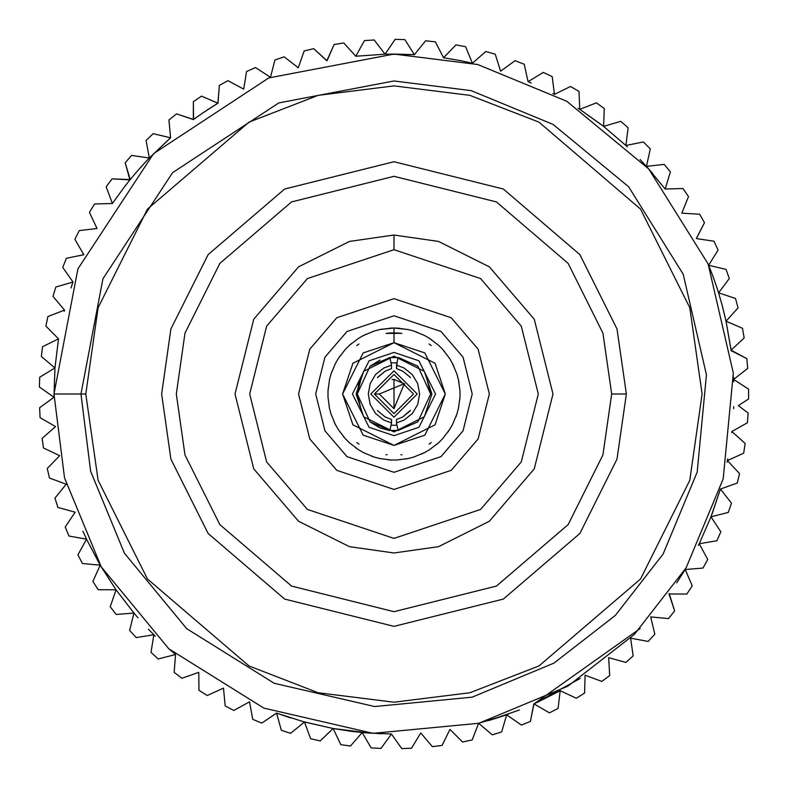 <?xml version="1.0" encoding="UTF-8"?>
<svg xmlns="http://www.w3.org/2000/svg" width="788" height="788" viewBox="0 0 788 788"><rect width="100%" height="100%" fill="white"/><g stroke="black" fill="none" stroke-linecap="round" stroke-linejoin="round"><path stroke-width="1.18" d="M390.405 328.103L391.006 328.074M391.734 328.044L392.345 328.025M519.42 710.027L488.915 720.488L506.704 714.785L488.915 720.488L506.704 714.785L521.351 725.029L530.432 721.394L533.949 703.871L560.14 690.643L533.939 703.871L640.161 628.509L533.939 703.871L580.195 678.478L533.939 703.871L549.413 712.815L558.14 708.412L560.14 690.643L558.515 691.549M290.506 717.888L276.558 713.091L304.493 722.025L333.107 728.516L340.761 744.67L350.453 746.009L362.184 732.525L349.734 731.116L362.175 732.525L371.187 747.95L380.959 748.452L391.478 734.002L362.184 732.525L333.117 728.516L349.665 731.116L333.107 728.516L303.488 721.749M354.167 731.678L348.532 730.959L354.167 731.678M350.926 731.274L381.451 733.786L350.926 731.274M414.38 54.687L404.845 39.567L414.37 54.687L385.036 54.195L393.98 54.076L477.755 64.557L566.799 101.278L648.731 168.918L708.077 263.941L733.303 373.088L723.197 478.868L686.2 567.784L634.379 634.438L567.724 686.259L478.809 723.266L373.029 733.362L263.881 708.136L168.859 648.8L101.209 566.858L64.498 477.824L54.017 394.039L80.918 394.039L102.903 278.804L172.611 172.671L278.745 102.962L393.98 80.977L471.125 90.63L553.117 124.445L628.578 186.736L683.216 274.244L706.452 374.753L697.144 472.15L663.072 554.033L615.349 615.418L553.974 663.141L472.091 697.213L374.694 706.511L274.175 683.275L186.677 628.637L124.386 553.186L90.571 471.194L80.918 394.039L90.571 471.194L124.386 553.186L186.677 628.637L274.175 683.275L374.694 706.511L472.091 697.213L553.974 663.141L615.349 615.418L663.072 554.033L697.144 472.15L706.452 374.753L683.216 274.244L628.578 186.736L553.117 124.445L471.125 90.63L393.98 80.977L278.745 102.962L172.611 172.671L102.903 278.804L80.918 394.039L85.813 394.039L98.136 307.753L147.445 209.145L248.959 122.13L318.125 95.358L393.98 85.872L469.845 95.358L539.002 122.13L640.526 209.145L689.825 307.753L702.157 394.039L689.825 480.335L640.526 578.944L539.002 665.958L469.845 692.731L393.98 702.216L318.125 692.731L248.959 665.958L147.445 578.944L98.136 480.335L85.813 394.039L98.136 480.335L147.445 578.944L248.959 665.958L318.125 692.731L393.98 702.216L469.845 692.731L539.002 665.958L640.526 578.944L689.825 480.335L702.157 394.039L689.825 307.753L640.526 209.145L539.002 122.13L469.845 95.358L393.98 85.872L318.125 95.358L248.959 122.13L147.445 209.145L98.136 307.753L85.813 394.039L54.017 394.039L77.884 268.905L153.591 153.65L268.846 77.943L393.98 54.076L414.37 54.687L425.638 40.818L435.37 41.823L443.546 57.711L455.976 44.867L465.58 46.709L472.367 63.237L485.851 51.506L495.268 54.175L500.607 71.225L495.268 54.175L485.851 51.506L472.376 63.237L460.31 60.607L472.376 63.237L465.58 46.709L455.976 44.867L443.546 57.711L461.088 60.765L443.565 57.711L435.37 41.823L425.638 40.818L414.38 54.687L393.98 54.076L268.846 77.943L153.591 153.65L77.884 268.905L54.017 394.039L64.498 477.824L101.209 566.858L168.859 648.8L263.881 708.136L373.029 733.362L478.809 723.266L567.724 686.259L634.379 634.438L686.2 567.784L723.197 478.868L733.303 373.088L708.077 263.941L648.731 168.918L566.799 101.278L477.755 64.557L393.98 54.076L412.104 54.559M578.215 108.32L579.722 109.296L596.378 102.824L604.337 108.517L603.588 126.376L604.337 108.517L596.378 102.824L579.722 109.296L603.588 126.376L625.889 145.445L603.578 126.376L579.722 109.296L601.924 125.085M646.455 166.367L665.141 188.982L670.44 171.912L664.215 164.377L646.446 166.367L665.141 188.982L683.009 188.529L665.141 188.982L670.44 171.912L664.215 164.377L646.446 166.367L650.267 148.902L643.402 141.929L625.879 145.445L627.386 146.854L625.889 145.455L628.174 127.725L620.737 121.362L603.578 126.376L625.889 145.445L643.402 141.929L650.267 148.902L646.455 166.367L652.75 173.547L640.122 159.54M708.688 265.438L709.22 266.758L708.688 265.438M709.289 266.925L712.539 275.308L709.289 266.925M712.608 275.485L713.101 276.815L712.608 275.485M713.17 276.992L714.588 280.952L713.17 276.992M714.647 281.119L715.12 282.468L714.647 281.119M715.179 282.646L718.016 291.166L715.179 282.646M718.065 291.343L718.548 292.88L718.065 291.343L718.548 292.88L729.314 278.607L726.004 269.407L708.619 265.261L718.114 250.131L714.017 241.236L696.336 238.616L704.492 222.718L699.645 214.218L681.807 213.124L699.645 214.218L704.492 222.718L696.346 238.616L714.017 241.236L718.114 250.131L708.619 265.27L726.004 269.407L729.314 278.607L718.548 292.88L735.519 298.494L718.548 292.87L718.065 291.343M718.646 293.185L722.084 305.015L718.646 293.185M731.215 350.965L726.063 321.248L722.163 305.301M676.665 582.913L685.196 569.478L703.014 568.04L707.693 559.45L699.242 543.7L698.395 545.404L699.232 543.71L716.863 540.755L720.784 531.792L711.003 516.839L699.232 543.72L711.003 516.83L720.409 489.043L711.761 514.869M557.382 692.179L536.805 702.561M533.752 703.95L530.432 721.394L521.351 725.029L506.704 714.785L478.641 723.305L508.053 714.302M153.847 634.695L148.43 629.169L153.847 634.695L150.961 652.326L153.847 634.695L136.216 637.62L129.596 630.41L133.99 613.084L137.989 617.762L133.99 613.084L129.596 630.41L136.216 637.62L153.847 634.695L148.43 629.169L155.334 636.172M100.224 565.173L82.425 563.479L77.874 554.821L86.562 539.209L68.98 535.988L65.197 526.965L75.195 512.161L57.957 507.433L54.953 498.124L66.202 484.236L49.427 478.04L47.25 468.505L59.642 455.631L43.468 448.017L42.119 438.325L55.574 426.574L40.119 417.591L39.607 407.82L54.027 397.27L39.41 386.987L39.735 377.216L55.012 367.937L39.735 377.216L39.41 386.987L54.027 397.27L55.012 367.947L41.34 356.442L42.503 346.73L58.529 338.81L42.503 346.73L41.34 356.442L55.012 367.947L58.529 338.81L55.012 367.937L54.027 397.26L39.607 407.82L40.119 417.591L55.574 426.564L42.119 438.325L43.468 448.017L59.642 455.622L47.25 468.505L49.427 478.04L66.192 484.226L54.953 498.124L57.957 507.433L75.185 512.151L65.197 526.965L68.98 535.988L86.562 539.209L82.947 531.279L86.562 539.199L77.874 554.821L82.425 563.479L100.224 565.173L116.063 589.857L100.224 565.173L86.424 538.923L100.214 565.163L116.072 589.867L133.99 613.094L116.063 589.857L100.214 565.163L92.915 581.475L98.195 589.71L116.072 589.867L110.192 606.74L116.171 614.482L133.99 613.094L116.171 614.482L110.192 606.74L116.063 589.857L98.195 589.71L92.915 581.475L100.214 565.163M55.012 367.937L58.529 338.82L55.012 367.937L54.027 397.27L54.864 370.035M70.999 287.935L73.008 282.015L62.725 267.388L66.35 258.297L83.863 254.741L66.35 258.297L62.725 267.388L73.008 282.005L71.038 287.817M112.408 203.531L124.277 187.071L112.408 203.54L94.54 204.023L89.418 212.356L97.022 228.53L79.273 230.559L74.88 239.296L83.863 254.751L74.88 239.296L79.273 230.559L97.032 228.52L89.418 212.356L94.54 204.023L112.408 203.531L106.213 186.776L112.408 203.54L124.287 187.061L112.408 203.531M126.72 183.929L126.178 184.609M170.641 137.733L149.326 157.984L131.645 155.403L125.154 162.732L130.217 179.556M140.313 167.706L141.446 166.445M193.681 119.352L195.237 118.22M195.296 118.18L193.671 119.362M207.205 109.975L217.931 103.208L201.817 113.6L217.931 103.208L201.511 96.175L193.365 101.603L193.365 119.579L176.542 113.876L168.898 119.983L170.582 137.782L153.197 133.674L146.105 140.412L149.316 157.994L170.592 137.772L168.898 119.983L176.542 113.876L193.513 119.461L193.365 101.603L201.511 96.175L217.941 103.208L219.33 85.39L217.931 103.208L207.264 109.946M298.297 67.817L284.212 56.815L274.953 59.977L270.52 77.293L255.539 67.541L246.585 71.481L243.669 89.113L227.909 80.691L219.33 85.39L227.909 80.691L243.669 89.113L246.585 71.481L255.539 67.541L270.52 77.283L274.953 59.977L284.212 56.815L298.297 67.817L304.198 50.954L298.288 67.817M615.349 615.418L553.974 663.141L472.091 697.213L374.694 706.511L274.175 683.275L186.677 628.637L124.386 553.186L90.571 471.194L80.918 394.039M733.638 408.716L733.717 406.647L733.638 408.716M733.539 377.285L733.638 379.373L748.59 389.154L748.59 398.935L738.336 405.643L748.117 413.03L747.457 422.792L731.875 431.538L745.162 443.496L743.665 453.159L727.383 460.537L739.587 473.588L737.263 483.093L720.409 489.033L711.003 516.839L728.309 512.367L731.441 503.099L720.409 489.043L737.263 483.093L739.587 473.588L727.383 460.537L727.068 462.123L727.383 460.537L743.665 453.159L745.162 443.496L731.875 431.548L747.457 422.792L748.117 413.03L738.336 405.643L748.59 398.935L748.59 389.154L733.638 379.373L733.736 381.835L733.539 377.334M603.578 126.376L620.737 121.362L628.174 127.725L625.879 145.445L603.588 126.376L579.722 109.305L578.934 91.447L579.722 109.296L578.244 108.34M554.476 94.343L552.152 76.623L554.476 94.343L570.512 86.463L578.934 91.447L570.512 86.463L554.476 94.343L553.058 93.585M531.201 82.996L528.039 81.617L524.187 64.173L515.047 60.706L500.597 71.225L515.047 60.706L524.187 64.173L528.039 81.627L543.336 72.388L528.039 81.617M472.367 63.237L471.854 63.119L472.367 63.237M385.036 54.195L355.762 56.234L385.036 54.195L374.241 39.952L364.48 40.631L355.762 56.234L343.785 42.966L334.122 44.492L327.02 60.735L313.703 48.61L304.198 50.954L313.703 48.61L326.784 60.784L334.122 44.492L343.785 42.966L355.772 56.234L364.48 40.631L374.241 39.952L385.036 54.195L395.064 39.4L385.036 54.195L393.98 54.076M201.698 113.679L193.513 119.471L201.698 113.679M141.328 166.573L140.431 167.578M130.247 179.526L112.044 178.915L129.951 179.881M129.882 179.969L125.154 162.732L131.645 155.403L149.326 157.984L146.105 140.412L153.197 133.674L170.592 137.772L149.326 157.984M64.537 310.098L64.222 311.358L64.547 310.088L47.901 316.599L45.891 326.173L58.529 338.82L45.891 326.173L47.901 316.599L64.537 310.088L53.042 296.416L64.537 310.098M168.337 648.327L175.094 654.178M249.481 701.773L252.731 719.345L261.764 723.118L276.539 713.081L281.306 730.318L290.624 733.293L304.503 722.025L276.549 713.091L261.764 723.118L252.731 719.345L249.481 701.783L233.888 710.49L249.491 701.773M362.184 732.525L371.128 733.244L333.107 728.516L320.263 740.947L333.117 728.526L340.761 744.67L350.453 746.009L362.184 732.525L391.488 734.002L401.791 748.6L411.572 748.245L420.812 732.948L432.336 746.6L442.048 745.409L449.938 729.373L462.595 741.981L472.16 739.962L478.641 723.305L472.16 739.962L462.595 741.981L449.928 729.373L442.048 745.409L432.336 746.6L420.802 732.948L411.572 748.245L401.791 748.6L391.478 734.002L380.959 748.452L371.187 747.95L362.175 732.525M668.982 593.925L686.85 594.034L668.982 593.916L674.607 610.887L668.519 618.541L650.73 616.886L654.867 634.271L648.14 641.383L630.558 638.191L633.178 655.872L625.869 662.373L608.622 657.685L609.715 675.523L601.865 681.374L585.09 675.208L584.637 693.085L576.314 698.227L560.13 690.652L576.314 698.227L584.637 693.085L585.09 675.217L601.865 681.374L609.715 675.523L608.622 657.694L625.869 662.373L633.178 655.872L630.548 638.201L648.14 641.383L654.867 634.271L650.721 616.896L668.519 618.541L674.607 610.887L669.219 593.6M727.383 460.537L727.698 458.931M731.106 350.138L746.857 358.599L747.694 368.341L733.638 379.383L747.694 368.341L746.857 358.599L731.165 350.64M722.133 305.192L726.063 321.238L731.106 350.148L744.168 337.944L742.483 328.3L726.063 321.238L738.021 307.96L735.519 298.494L738.021 307.96L726.063 321.248L742.483 328.3L744.168 337.944L731.106 350.148M681.817 213.134L688.564 196.576L683.009 188.529L688.564 196.576L681.817 213.134M552.152 76.623L543.336 72.388L552.152 76.623M552.871 93.486L554.486 94.343M404.845 39.567L395.064 39.4L404.845 39.567M130.384 179.349L134.718 174.138L130.384 179.349M135.231 173.527L143.583 164.091L135.231 173.527M144.115 163.51L148.774 158.565L144.115 163.51M124.642 186.598L129.744 180.137M112.044 178.915L106.213 186.776L112.044 178.915M73.008 281.996L55.859 287.049L53.042 296.416L55.859 287.049L73.008 281.996M150.961 652.326L158.181 658.935L175.497 654.503L174.138 672.322L181.9 678.281L198.763 672.371L198.95 690.239L207.195 695.509L223.496 688.17L225.22 705.959L233.888 710.49L225.22 705.959L223.487 688.17L207.195 695.509L198.95 690.239L198.763 672.371L181.9 678.281L174.138 672.322L175.488 654.503L158.181 658.935L150.961 652.326M304.493 722.025L310.718 738.78L320.263 740.947L310.718 738.78L304.493 722.025L290.624 733.293L281.306 730.318L276.549 713.091L304.503 722.025M478.641 723.305L506.714 714.775L478.631 723.305L492.333 734.78L501.7 731.934L506.714 714.775L501.7 731.934L492.333 734.78L478.631 723.305M686.85 594.034L692.258 585.878L685.196 569.468L692.258 585.878L686.85 594.034M711.003 516.83L720.784 531.792L716.863 540.755L699.242 543.71L711.003 516.839L720.409 489.033L731.441 503.099L728.309 512.367L711.003 516.83L699.232 543.71L707.693 559.45L703.014 568.04L685.196 569.478M731.875 431.538L731.747 432.74M533.949 703.871L560.14 690.643L558.14 708.412L549.413 712.815L533.939 703.871M129.764 180.117L124.652 186.579M393.98 435.626L418.93 427.303L435.557 394.039L418.93 360.786L393.98 352.463L369.04 360.786L352.403 394.039L369.04 427.303L393.98 435.626L369.04 427.303L352.403 394.039L369.04 360.786L393.98 352.463L418.93 360.786L435.557 394.039L418.93 427.303L393.98 435.626M393.98 342.681L363.169 352.955L342.622 394.039L363.169 435.134L393.98 445.407L424.801 435.134L445.348 394.039L424.801 352.955L393.98 342.681L424.801 352.955L445.348 394.039L424.801 435.134L393.98 445.407L363.169 435.134L342.622 394.039L363.169 352.955L393.98 342.681L393.98 328.005L379.668 329.581L374.142 331.059L363.475 335.481L358.52 338.338L349.35 345.371L345.311 349.419L338.279 358.579L335.412 363.534L330.999 374.201L329.512 379.727L328.005 391.183L328.005 396.906L329.512 408.361L330.999 413.887L335.412 424.555L338.279 429.509L345.311 438.67L349.35 442.718L358.52 449.751L363.475 452.608L374.142 457.03L379.668 458.508L391.124 460.015L396.847 460.015L408.292 458.508L413.818 457.03L424.496 452.608L429.45 449.751L438.611 442.718L442.659 438.67L449.692 429.509L452.548 424.555L456.971 413.887L458.449 408.361L459.956 396.906L459.956 391.183L458.449 379.727L456.971 374.201L452.548 363.534L449.692 358.579L442.659 349.419L438.611 345.371L429.45 338.338L424.496 335.481L413.818 331.059L408.292 329.581L393.98 328.005L393.98 342.681L352.896 363.229L342.622 394.039L352.896 424.86L393.98 445.407L435.075 424.86L445.348 394.039L435.075 424.86L393.98 445.407L352.896 424.86L342.622 394.039L352.896 363.229L393.98 342.681L435.075 363.229L445.348 394.039M363.475 335.481L374.142 331.059L379.668 329.581L391.124 328.074L396.847 328.074L408.292 329.581L413.818 331.059L424.496 335.481L429.45 338.338L438.611 345.371L442.659 349.419L449.692 358.579L452.548 363.534L456.971 374.201L458.449 379.727L459.956 391.183L459.956 396.906L458.449 408.361L456.971 413.887L452.548 424.555L449.692 429.509L442.659 438.67L438.611 442.718L429.45 449.751L424.496 452.608L413.818 457.03L408.292 458.508L396.847 460.015L391.124 460.015L379.668 458.508L374.142 457.03L363.475 452.608L358.52 449.751L349.35 442.718L345.311 438.67L338.279 429.509L335.412 424.555L330.999 413.887L329.512 408.361L328.005 396.906L328.005 391.183L329.512 379.727L330.999 374.201L335.412 363.534L338.279 358.579L345.311 349.419L349.35 345.371L358.52 338.338L363.475 335.481M400.905 333.294L386.179 333.403M366.095 334.191L365.435 334.496M364.401 335.008L363.751 335.333M351.546 343.44L350.995 343.913M350.118 344.681L349.586 345.164M339.904 356.146L339.48 356.747M338.84 357.713L338.446 358.313M331.935 371.444L331.689 372.123M331.315 373.216L331.088 373.906M328.202 388.267L328.143 388.996M328.064 390.139L328.025 390.868M328.941 405.495L329.079 406.214M329.295 407.337L329.453 408.056M334.122 421.935L334.437 422.595M334.949 423.629L335.274 424.279M343.381 436.473L343.854 437.035M344.612 437.901L345.095 438.443M356.087 448.126L356.688 448.539M357.654 449.19L358.254 449.584M371.375 456.094L372.064 456.341M373.157 456.715L373.847 456.932M388.208 459.828L388.937 459.887M390.09 459.965L390.809 460.005M405.426 459.079L406.145 458.951M407.278 458.734L407.987 458.577M421.875 453.898L422.535 453.592M423.57 453.08L424.22 452.755M436.414 444.649L436.976 444.176M437.842 443.408L438.384 442.925M448.067 431.942L448.48 431.341M449.13 430.376L449.524 429.775M456.035 416.645L456.282 415.966M456.646 414.872L456.873 414.183M459.768 399.821L459.828 399.092M459.906 397.95L459.946 397.221M459.02 382.594L458.892 381.875M458.665 380.752L458.517 380.033M453.839 366.154L453.533 365.494M453.021 364.46L452.696 363.81M444.58 351.615L444.107 351.054M443.358 350.187L442.866 349.645M431.873 339.963L431.272 339.549M430.317 338.899L429.706 338.505M416.586 331.994L415.897 331.748M414.813 331.374L414.124 331.157M399.762 328.261L399.033 328.202M397.881 328.123L397.152 328.084M394.591 328.015L393.882 328.005M382.535 329.01L381.816 329.138M380.683 329.364L379.974 329.512M393.98 328.005L396.945 328.074M401.841 333.403L399.821 333.176M400.137 333.206L393.98 332.9M392.266 332.92L389.144 333.088M389.036 333.097L387.135 333.285M387.775 333.216L386.13 333.403M392.7 328.015L391.124 328.074M401.781 333.403L400.925 333.294M400.826 333.285L400.324 333.226M399.605 333.157L398.955 333.097M398.886 333.097L396.177 332.94M391.784 332.94L389.252 333.078M389.341 333.078L387.883 333.206M401.732 333.393L400.442 333.245M400.265 333.226L399.309 333.127M396.847 328.074L396.226 328.044M391.409 332.95L389.41 333.068M387.529 333.245L386.238 333.393M391.823 332.94L389.558 333.058M389.469 333.068L388.711 333.127M395.034 332.91L394.246 332.9M393.665 332.9L392.936 332.91M626.332 394.039L617.043 459.099L579.87 533.456L503.325 599.057L393.98 626.401L284.635 599.057L208.101 533.456L170.927 459.099L161.629 394.039L170.927 328.99L208.101 254.632L284.635 189.031L393.98 161.688L503.325 189.031L579.87 254.632L617.043 328.99L626.332 394.039L617.043 328.99L579.87 254.632L503.325 189.031L393.98 161.688L284.635 189.031L208.101 254.632L170.927 328.99L161.629 394.039L170.927 459.099L208.101 533.456L284.635 599.057L393.98 626.401L503.325 599.057L579.87 533.456L617.043 459.099L626.332 394.039L611.665 394.039L602.958 454.991L568.128 524.65L496.42 586.114L393.98 611.724L291.55 586.114L219.842 524.65L185.013 454.991L176.305 394.039L185.013 333.097L219.842 263.438L291.55 201.974L393.98 176.364L496.42 201.974L568.128 263.438L602.958 333.097L611.665 394.039L626.332 394.039M611.665 394.039L602.958 333.097L568.128 263.438L496.42 201.974L393.98 176.364L291.55 201.974L219.842 263.438L185.013 333.097L176.305 394.039L185.013 454.991L219.842 524.65L291.55 586.114L393.98 611.724L496.42 586.114L568.128 524.65L602.958 454.991L611.665 394.039M393.98 235.07L438.492 241.423L489.368 266.866L534.254 319.229L552.959 394.039L534.254 468.86L489.368 521.223L438.492 546.665L393.98 553.018L349.468 546.665L298.593 521.223L253.706 468.86L235.001 394.039L253.706 319.229L298.593 266.866L349.468 241.423L393.98 235.07L349.468 241.423L298.593 266.866L253.706 319.229L235.001 394.039L253.706 468.86L298.593 521.223L349.468 546.665L393.98 553.018L438.492 546.665L489.368 521.223L534.254 468.86L552.959 394.039L534.254 319.229L489.368 266.866L438.492 241.423L393.98 235.07L393.98 249.737L480.562 278.597L521.311 326.134L538.283 394.039L521.311 461.955L480.562 509.491L393.98 538.352L307.399 509.491L266.659 461.955L249.678 394.039L266.659 326.134L307.399 278.597L393.98 249.737L393.98 235.07M393.98 249.737L307.399 278.597L266.659 326.134L249.678 394.039L266.659 461.955L307.399 509.491L393.98 538.352L480.562 509.491L521.311 461.955L538.283 394.039L521.311 326.134L480.562 278.597L393.98 249.737M358.914 343.952L356.757 345.538M356.757 442.551L358.914 444.136M386.002 454.666L387.066 454.794M400.905 454.794L401.969 454.666M429.056 444.127L431.203 442.551M431.203 345.538L429.046 343.952M393.606 332.9L392.956 332.91M390.937 332.979L389.627 333.058M431.893 394.039L424.308 416.793L393.98 431.952L363.652 416.793L356.077 394.039L363.652 371.296L393.98 356.137L424.308 371.296L431.893 394.039L424.308 371.296L393.98 356.137L363.652 371.296L356.077 394.039L363.652 416.793L393.98 431.952L424.308 416.793L431.893 394.039M361.505 411.109L357.299 394.039L358.501 384.702M358.52 384.652L361.525 376.94M370.173 366.134L379.846 360.185M398.876 357.683L417.867 366.193L398.876 357.683L389.824 357.594L398.876 357.683M426.298 376.674L430.672 393.921L426.416 376.891M379.836 427.894L389.095 430.406L379.865 427.904M370.005 421.816L379.767 427.864L370.084 421.885M361.485 377.028L357.299 394.039L361.525 411.149M379.983 360.136L370.045 366.243M357.299 394.039L370.065 366.233L389.824 357.594L370.065 366.233L357.299 394.039L370.094 421.885L389.824 430.494L370.094 421.885L357.299 394.039M398.137 430.494L396.433 422.959L404.047 420.122L412.311 413.533L417.719 404.441L419.63 394.039L417.719 383.648L412.311 374.556L404.047 367.966L396.433 365.13L397.27 361.406L396.433 368.617L402.727 371.118L409.888 376.969L402.727 371.118L396.433 368.617L396.433 365.13L404.047 367.966L412.311 374.556L417.719 383.648L419.63 394.039L417.719 404.441L412.311 413.533L404.047 420.122L396.433 422.959L398.137 430.494L389.095 430.406L398.137 430.494L417.847 421.905L430.672 394L417.798 366.134L398.137 357.594M378.073 376.969L385.233 371.118L391.538 368.617L391.538 365.12L383.894 367.947L375.61 374.536L370.183 383.628L368.272 394.039L370.183 404.461L375.61 413.552L383.894 420.142L391.538 422.969L391.538 419.472L385.233 416.97L378.073 411.119L385.233 416.97L391.538 419.472L391.538 422.969L389.922 430.051L391.538 422.969L383.894 420.142L375.61 413.552L370.183 404.461L368.272 394.039L370.183 383.628L375.61 374.536L383.894 367.947L391.538 365.12L389.824 357.594L391.538 365.12L391.538 368.617L385.233 371.118L377.482 377.688M397.27 361.406L398.038 358.038L397.27 361.406M409.888 411.119L402.727 416.97L396.433 419.472L396.433 422.959L396.433 419.472L402.727 416.97L410.479 410.4M391.025 425.195L396.935 425.195M396.935 362.894L391.025 362.894M378.073 411.119L377.501 410.42M409.888 376.969L410.469 377.669M393.98 370.813L417.216 394.039L393.98 417.276L370.744 394.039L393.98 370.813L370.744 394.039L393.98 417.276L417.216 394.039L393.98 370.813M374.418 394.039L393.98 374.477L413.552 394.039L393.98 413.611L374.418 394.039L393.98 413.611L413.552 394.039L393.98 374.477L374.418 394.039L379.304 394.039L393.98 408.716L404.362 383.667L379.304 394.039L404.362 383.667L393.98 408.716L379.304 394.039L374.418 394.039M393.98 407.494L393.98 380.594L393.98 407.494M404.608 383.923L393.98 379.373L393.98 408.716M393.98 379.373L392.129 379.491M393.98 315.781L347.025 331.433L324.922 357.21L315.712 394.039L324.922 430.878L347.025 456.656L393.98 472.308L440.945 456.656L463.039 430.878L472.248 394.039L463.039 357.21L440.945 331.433L393.98 315.781L440.945 331.433L463.039 357.21L472.248 394.039L463.039 430.878L440.945 456.656L393.98 472.308L347.025 456.656L324.922 430.878L315.712 394.039L324.922 357.21L347.025 331.433L393.98 315.781M393.98 298.662L451.219 317.731L478.149 349.153L489.368 394.039L478.149 438.936L451.219 470.357L393.98 489.427L336.752 470.357L309.822 438.936L298.593 394.039L309.822 349.153L336.752 317.731L393.98 298.662L336.752 317.731L309.822 349.153L298.593 394.039L309.822 438.936L336.752 470.357L393.98 489.427L451.219 470.357L478.149 438.936L489.368 394.039L478.149 349.153L451.219 317.731L393.98 298.662"/></g></svg>
